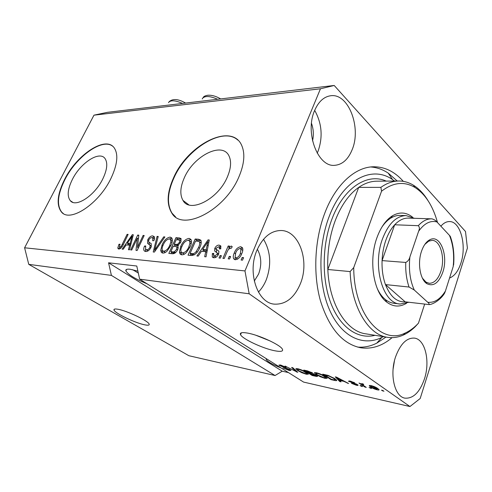 <?xml version="1.0" encoding="UTF-8"?>
<svg xmlns="http://www.w3.org/2000/svg" width="492" height="492" viewBox="0 0 492 492"><rect width="100%" height="100%" fill="white"/><g stroke="black" fill="none" stroke-linecap="round" stroke-linejoin="round"><path stroke-width="0.74" d="M117.871 309.247C114.974 308.736 113.683 308.988 114.009 310.003C114.691 313.183 135.669 323.213 144.943 324.874C148.129 325.489 149.537 325.243 149.174 324.142C148.609 321.055 126.918 310.686 117.871 309.247M247.47 333.072C241.935 332.137 239.629 332.678 240.557 334.695C242.439 338.97 263.066 348.594 274.887 350.79C280.907 351.921 283.41 351.393 282.396 349.191C280.526 344.953 259.001 334.978 247.47 333.072M255.809 335.237L270.206 340.987M72.41 179.359C67.638 189.057 66.93 196.16 70.288 200.674C75.848 207.987 94.827 195.564 102.81 178.891C107.164 169.715 107.914 162.95 105.054 158.59C99.587 150.411 80.553 162.846 72.41 179.359M184.383 177.643C180.195 187.052 179.721 194.641 182.975 200.404C189.777 213.571 218.227 199.211 227.359 176.979C230.92 168.565 231.523 161.671 229.155 156.296C222.79 141.038 193.799 155.62 184.383 177.643M173.676 177.55C167.046 192.243 166.388 204.045 171.714 212.95C182.225 232.224 225.311 210.367 239.057 176.523C244.229 164.143 245.188 153.947 241.916 145.933C232.415 121.813 188.061 144.187 173.676 177.55M237.864 140.122C223.091 126.26 186.763 148.805 173.996 177.803C167.372 192.489 166.72 204.285 172.046 213.196L175.589 216.917M64.667 179.266C57.244 194.205 56.186 205.139 61.5 212.064C69.993 222.858 98.837 203.934 110.897 178.535C117.36 164.802 118.517 154.648 114.365 148.08C106.081 135.275 77.103 154.236 64.667 179.266M112.539 146.149C102.238 137.908 76.469 156.517 64.975 179.475C57.552 194.414 56.5 205.348 61.82 212.273L63.277 213.503M137.895 271.147L130.072 269.247C126.819 268.896 125.423 269.45 125.884 270.914C128.412 274.8 135.435 279.087 146.967 283.761M132.619 269.69L138.314 273.06M266.277 358.662L266.184 359.56C267.912 361.884 272.906 364.701 281.16 368.01M256.959 250.182C247.033 272.5 257.482 303.146 274.474 304.148C285.797 304.597 294.45 297.746 300.434 283.589C309.794 261.135 299.191 230.527 281.006 230.514C270.895 230.643 262.882 237.199 256.959 250.182M258.423 292.076C261.695 288.706 264.315 284.591 266.289 279.727C271.584 264.899 270.668 251.412 263.534 239.26M395.617 356.737C389.369 374.498 394.596 396.749 404.965 398.145C413.243 398.748 419.744 392.333 424.455 378.901C430.383 361.153 425.156 339.154 414.332 338.102C406.638 337.715 400.402 343.926 395.617 356.737M449.559 278.035C454.479 276.117 458.267 271.11 460.924 263.023C466.877 245.508 460.463 221.222 449.473 221.566C446.453 221.529 443.587 223.067 440.875 226.179M314.628 110.515C304.579 132.717 318.01 167.434 334.781 165.318C342.395 164.629 348.195 159.408 352.167 149.654C361.595 127.612 348.447 92.871 330.606 95.762C323.834 96.746 318.508 101.666 314.628 110.515M317.199 153.166L318.084 151.149C323.029 136.911 321.891 123.32 314.683 110.38M163.547 105.682L158.246 106.309M403.317 181.363C394.646 171.523 384.621 166.665 373.25 166.782C355.193 167.132 335.851 184.285 325.009 212.556C314.671 239.192 312.869 273.724 320.409 300.686C329.216 328.521 342.727 344.228 360.937 347.807C371.934 349.314 382.315 345.925 392.075 337.647M254.278 281.073L258.583 274.044C261.849 265.102 261.443 256.83 257.371 249.223M312.537 140.853C313.859 134.919 313.515 129.082 311.491 123.338M93.972 115.165L320.458 88.788L244.967 270.932L249.18 293.792L139.642 279.167L303.582 382.081L409.953 406.533L420.186 398.508L467.4 248.103L465.493 231.486L334.203 85.467L107.367 112.336L93.972 115.165L24.6 247.783L28.757 264.358L111.407 275.397L275.071 375.531L282.236 371.202L288.453 372.585M28.757 264.358L188.891 355.722L275.071 375.531M249.18 293.792L409.953 406.533M290.169 369.695L291.006 370.396L289.265 370.501L282.931 367.954L288.386 369.91L289.573 369.867L289.093 369.474L278.872 365.132L280.434 365.009L286.227 367.315L281.467 365.642L280.354 365.685L280.821 366.066L290.169 369.695M292.783 367.715L297.777 372.327L285.016 366.042L296.166 371.571L291.615 367.462L292.783 367.715M306.418 374.271L301.891 372.733L297.918 370.661L295.938 369.068C295.649 368.551 296.276 368.447 297.826 368.754C301.264 369.689 304.167 370.931 306.528 372.487L308.392 374.172L306.418 374.271L306.596 373.785M325.077 378.373L320.415 376.792L316.411 374.683L314.505 373.127C314.185 372.567 314.862 372.45 316.534 372.788C320.108 373.754 323.066 375.021 325.415 376.601L327.211 378.293L325.077 378.373L325.249 377.893M339.621 380.433L341.036 381.835L339.751 381.552L335.28 376.872L336.497 377.136L348.625 383.502L343.816 381.349L339.621 380.433L339.763 380.033M382.807 390.47L383.957 391.269L381.448 390.174L382.807 390.47M377.745 388.483L379 389.559C379.307 390.051 378.717 390.144 377.223 389.836C374.381 389.067 372.173 388.108 370.587 386.952L369.351 385.9C369.049 385.414 369.64 385.316 371.109 385.611C373.938 386.374 376.152 387.327 377.745 388.483M370.384 387.745L371.54 388.539L369.062 387.456L370.384 387.745L370.218 388.249M363.207 385.291L366.269 387.382L364.966 387.093L359.025 383.047L361.288 383.981L361.78 383.594L363.348 384.08L363.705 384.559L362.149 384.418L363.207 385.291M361.362 385.771L362.524 386.558L361.226 386.275L360.07 385.488L361.362 385.771M357.487 384.627L358.071 385.125C358.238 385.507 357.666 385.543 356.356 385.248L351.411 383.299L355.599 384.701L356.343 384.443L348.49 381.165L350.126 381.066L354.781 382.862L351.03 381.657L350.156 381.804L357.487 384.627M334.812 378.619L336.676 380.168C337.026 380.734 336.294 380.808 334.492 380.396L331.048 379.639L322.734 374.172L328.066 375.39L334.812 378.619M316.547 375.408L317.463 376.171C317.611 376.558 316.977 376.583 315.569 376.239L312.125 375.482L303.755 370.082L307.236 370.833L312.451 372.874L312.949 373.742L316.547 375.408M137.323 238.159L131.727 250.016L130.675 249.918L137.692 235.071L138.812 235.145L137.514 247.359L143.117 235.44L144.187 235.514L137.145 250.514L136.007 250.41L137.323 238.159L138.418 238.897M151.056 247.335C149.519 250.207 147.717 251.59 145.657 251.498L144.199 250.828C143.473 249.69 143.59 248.097 144.55 246.049L145.724 245.945L145.558 249.229L146.579 249.721C147.84 249.844 148.959 249.032 149.931 247.285L150.023 245.188L147.569 243.355L147.741 239.807C149.131 237.181 150.792 235.877 152.711 235.896L154.162 236.572C154.765 237.55 154.666 238.909 153.867 240.656L152.674 240.773L152.889 238.091L151.93 237.667C150.755 237.556 149.716 238.306 148.812 239.924L148.645 241.91L151.253 243.712L151.056 247.335M164.888 236.935L154.371 252.088L153.215 251.984L157.096 236.4L158.239 236.48L154.568 250.225L163.713 236.855L164.888 236.935M162.858 253.079L161.327 252.316L160.73 250.33L162.065 244.911C164.039 240.317 166.739 237.71 170.164 237.089L171.8 237.95C172.717 239.844 172.428 242.335 170.927 245.422L167.218 250.969C165.687 252.47 164.236 253.171 162.858 253.079M181.739 254.813L180.041 253.933L179.445 251.984L180.736 246.406C182.717 241.689 185.502 239.014 189.094 238.38L190.933 239.401C191.825 241.369 191.536 243.884 190.072 246.953L186.29 252.654C184.709 254.192 183.19 254.911 181.739 254.813M201.456 251.271L198.227 256.104L196.911 255.981L208.018 239.893L209.266 239.979L206.025 256.818L204.678 256.695L205.761 251.64L201.456 251.271M243.577 257.654L242.531 260.157L241.105 260.028L242.15 257.531L243.577 257.654M24.6 247.783L244.967 270.932M241.867 253.392C240.465 257.168 238.269 259.284 235.287 259.733L233.645 258.755C232.987 257.132 233.202 255.176 234.29 252.894C235.686 249.235 237.845 247.175 240.766 246.72L242.482 247.771C243.097 249.321 242.888 251.197 241.867 253.392M230.607 256.51L229.567 258.976L228.19 258.847L229.235 256.393L230.607 256.51M227.009 252.052L224.26 258.491L222.907 258.362L228.183 246.006L229.543 246.111L228.706 248.079L231.246 246.012L232.255 246.769L230.994 248.497L230.158 248.202L228.325 249.549L227.009 252.052M221.418 255.705L220.373 258.134L219.032 258.011L220.072 255.582L221.418 255.705M218.639 254.075C217.39 256.609 215.779 257.833 213.792 257.759L212.273 256.978L212.353 253.546L213.762 253.442L213.682 255.52L214.641 256.012L217.181 254.259L217.353 253.122L214.672 251.018L214.776 248.343C215.927 246.092 217.403 245.016 219.192 245.114L220.834 245.982L220.723 248.823L219.303 248.94L219.364 247.292L218.491 246.849L216.197 248.208L216.172 249.247L218.909 251.221L218.639 254.075M199.77 247.624C197.845 252.482 195.096 255.102 191.536 255.489L188.018 255.17L195.195 239.014L198.565 239.247L200.847 240.17C201.572 242.187 201.216 244.672 199.77 247.624M177.858 249.358C176.364 252.439 174.506 253.897 172.292 253.731L168.817 253.411L175.945 237.691L179.463 237.937L181.038 238.602L180.81 242.119L178.036 245.336L177.858 249.358M126.186 244.905L123.221 249.235L122.164 249.143L132.305 234.702L133.314 234.77L129.507 249.813L128.424 249.715L129.654 245.194L126.186 244.905M118.849 249.038L118.098 248.712L117.834 247.863L118.947 244.29L120.042 244.186L119.365 247.156L121.253 246.308L127.108 234.346L128.129 234.413L123.4 244.321C122.262 247.113 120.749 248.688 118.849 249.038M139.642 279.167L136.782 266.024L108.56 262.789L111.407 275.397M334.203 85.467L320.458 88.788M243.276 258.368L242.15 257.531M235.237 259.727L235.065 257.248M235.397 253.718L234.29 252.894M240.317 248.565L242.488 248.023L240.766 246.72M242.759 250.533L241.929 249.838M235.859 257.894L237.544 259.161M239.979 248.503C237.999 249.013 236.566 250.514 235.68 253.005L235.114 257.347L236.08 257.931C238.073 257.421 239.518 255.908 240.403 253.398L240.975 249.118L239.979 248.503M241.504 254.216L240.403 253.398M237.661 259.093L236.08 257.931M230.324 257.187L229.235 256.393M229.247 246.799L228.183 246.006M229.284 248.503L228.706 248.079M232.255 246.763L231.246 246.012M221.136 256.357L220.072 255.582M213.799 257.759L213.842 255.705M213.522 254.389L212.353 253.546M214.278 255.945L216.068 257.211M216.197 257.132L214.641 256.012M218.184 254.991L217.181 254.259M218.645 254.063L217.353 253.122M216.486 252.396L216.505 249.604L214.776 248.343M218.768 246.892L220.914 246.381L219.192 245.114M217.907 250.508L218.915 251.227M202.679 251.375L203.608 250.022M209.131 240.705L208.018 239.893M206.868 252.433L205.761 251.64M208.817 242.31L207.901 241.64L202.716 249.382L204.451 250.625L207.175 250.852M207.255 250.44L206.179 249.665L207.901 241.64M202.716 249.382L206.179 249.665M190.207 255.373L190.853 253.909M196.554 241.049L196.911 240.25L195.195 239.014M196.911 240.25L201.056 240.582M201.197 243.085L200.496 242.55M200.976 242.814L199.26 241.572L195.601 240.975L190.097 253.38L191.837 254.598L194.506 254.807M199.512 248.202L198.522 247.494C199.647 245.268 199.961 243.368 199.457 241.8L199.26 241.572M197.224 252.113L196.283 251.449L198.522 247.494M193.965 254.788L192.231 253.571C193.596 253.835 194.949 253.128 196.283 251.449M190.097 253.38L192.231 253.571M181.566 254.788L181.179 253.183L179.445 251.984M181.179 253.183L181.191 252.058M181.689 247.076L180.736 246.406M188.307 240.25L190.804 239.61L189.094 238.38M191.431 242.421L190.373 241.535M182.157 252.851L184.383 254.136M188.27 240.244C185.502 240.76 183.387 242.851 181.923 246.529C180.773 248.891 180.576 250.803 181.333 252.279L182.569 252.925C185.293 252.458 187.391 250.416 188.867 246.806L189.973 243.14L189.58 240.963L188.27 240.244M191.148 243.97L189.973 243.14M189.832 247.488L188.867 246.806M184.309 254.13L182.569 252.925M170.995 253.614L171.628 252.218M174.346 246.209L174.961 244.844M177.304 239.672L177.655 238.903L175.945 237.691M177.655 238.903L181.167 239.149L179.463 237.937M177.587 249.918L176.659 249.272L176.868 246.806L173.332 246.129L170.822 251.664L172.557 252.851L175.004 253.072M180.398 242.919L179.5 242.292L179.721 240.207L176.29 239.604L174.168 244.29L175.89 245.49L178.313 245.674M178.455 245.071L177.477 244.389L179.5 242.292M174.168 244.29L177.477 244.389M175.595 252.599L174.396 251.775L176.659 249.272M174.894 253.066L173.159 251.873L174.396 251.775M170.822 251.664L173.159 251.873M162.803 253.072L162.458 251.504L160.73 250.33M162.458 251.504L162.483 250.557M162.969 245.533L162.065 244.911M169.469 238.915L171.868 238.288L170.164 237.089M172.323 240.859L171.444 240.164M163.276 251.166L165.38 252.414M169.346 238.897C166.702 239.407 164.654 241.449 163.19 245.028C162.022 247.384 161.819 249.272 162.575 250.686L163.682 251.246C166.278 250.785 168.313 248.792 169.783 245.28L170.908 241.713L170.515 239.512L169.346 238.897M172.016 242.482L170.908 241.713M170.699 245.914L169.783 245.28M165.398 252.408L163.682 251.246M158.08 237.083L157.096 236.4M155.318 250.729L154.568 250.225M164.543 237.433L163.713 236.855M145.638 251.498L145.564 249.241M145.466 246.664L144.55 246.049M146.161 249.635L148.141 250.846M148.203 250.803L146.579 249.721M150.792 247.863L149.931 247.285M149.457 244.702L148.99 242.23M148.615 240.403L147.741 239.807M152.163 237.691L154.414 237.07L152.711 235.896M150.441 243.165L151.278 243.743M138.197 238.749L138.498 238.103M138.744 235.785L137.692 235.071M138.363 247.919L137.514 247.359M143.953 236.012L143.117 235.44M138.037 248.614L138.129 247.765M127.551 245.022L128.35 243.878M133.184 235.293L132.305 234.702M130.528 245.772L129.654 245.194M132.815 236.75L132.09 236.258L127.342 243.208L129.045 244.333L130.854 244.487M130.977 244.001L130.134 243.435L132.09 236.258M127.342 243.208L130.134 243.435M119.814 247.451L119.544 248.97L117.834 247.863M119.759 244.825L118.947 244.29M120.952 248.128L119.716 247.322M122.028 246.812L121.253 246.308M127.908 234.875L127.108 234.346M192.261 102.281L198.098 101.586M382.764 390.457L382.598 390.968M371.042 385.599L370.587 386.952M371.927 386.195L370.956 386.429L371.915 387.241L376.423 389.264L377.395 389.031L371.927 386.195L372.038 385.845M376.601 387.764L376.448 388.231M365.132 386.601L364.966 387.093M362.838 383.901L362.709 384.289M361.392 385.789L361.226 386.275M356.509 384.812L356.356 385.248M356.479 384.043L356.343 384.443M355.63 383.668L355.513 384.012M349.246 380.913L349 381.608M353.723 382.29L353.594 382.659M351.147 381.325L351.03 381.657M340.009 380.814L339.751 381.552M347.438 382.881L347.321 383.219M343.926 381.036L343.816 381.349M337.783 378.52L339.068 379.879L342.438 380.617L336.762 377.585L337.783 378.52M342.549 380.31L342.438 380.617M334.646 379.959L334.492 380.396M331.202 379.209L331.048 379.639M324.929 375.076L331.294 379.277L333.385 379.732C334.738 380.058 335.341 380.039 335.181 379.67L333.57 378.348L328.822 375.993L324.929 375.076L325.077 374.676M327.125 375.132L326.989 375.525M328.933 375.673L328.822 375.993M333.717 377.93L333.57 378.348M335.335 378.975L335.12 379.578M316.577 374.228L316.411 374.683M317.531 373.434L316.005 373.662L317.611 374.953L324.105 377.745L325.624 377.493L321.793 374.972L317.531 373.434L317.66 373.071M324.326 375.925L324.185 376.318M312.272 375.082L312.125 375.482M313.078 373.373L312.949 373.742M305.907 370.968L308.423 372.592L311.891 373.096L305.907 370.968L306.055 370.574M311.541 372.358L311.411 372.708M309.4 373.225L312.315 375.113L315.95 375.63L309.4 373.225L309.542 372.838M315.507 374.806L315.378 375.156M298.078 370.236L297.918 370.661M298.822 369.394L297.402 369.597L299.068 370.913L305.44 373.649L306.848 373.422L302.974 370.894L298.822 369.394L298.952 369.043M305.489 371.854L305.354 372.223M296.848 371.472L296.621 372.075M296.368 371.029L296.166 371.571M289.437 370.046L289.265 370.501M289.21 369.16L289.093 369.474M280.053 364.929L279.714 365.814M285.354 366.817L285.231 367.143M281.596 365.304L281.467 365.642M108.56 262.789L282.236 371.202M393.096 369.092L394.449 360.814M406.527 303.281C399.738 307.315 393.139 306.922 386.718 302.094C373.446 292.42 368.391 260.28 377.069 237.353C380.919 226.984 386.079 219.776 392.554 215.73C399.707 211.671 406.417 212.193 412.683 217.286M377.259 288.552C379.498 293.324 382.216 296.996 385.421 299.573C388.12 301.707 390.968 302.943 393.963 303.269M437.536 222.599C432.917 205.927 425.402 194.217 414.977 187.47L413.397 185.195C408.698 182.335 403.735 180.945 398.502 181.007C392.561 181.13 386.687 183.245 380.882 187.36L358.699 187.391C349.092 194.168 341.319 205.109 335.384 220.219C329.634 235.594 327.112 252.021 327.826 269.493L350.119 271.578C351.448 307.506 368.662 335.292 387.948 337.383C393.145 338.096 398.274 337.315 403.335 335.046C407.505 333.158 411.453 330.378 415.193 326.719L418.452 323.17C414.332 327.611 409.916 330.888 405.211 333.022L403.335 335.046M394.566 181.044L392.536 179.598C372.204 165.078 343.188 179.273 329.234 216.375C317.691 246.123 318.269 286.006 330.36 311.694C342.444 337.481 363.656 346.571 381.866 337.407L383.336 336.645M370.691 166.972C376.915 167.415 382.776 169.476 388.268 173.159L397.253 181.019M413.397 185.195C418.963 188.639 423.815 193.743 427.942 200.508M414.977 187.47C404.215 181.099 393.071 182.347 381.546 191.216L353.723 267.605C353.846 314.517 381.417 345.421 405.211 333.022M424.639 304.173L418.452 323.17M380.882 187.36L381.546 191.216M353.723 267.605L350.119 271.578M386.005 337.069L376.761 343.158C370.513 346.294 364.111 347.598 357.561 347.081M408.889 302.285L400.101 304.025C382.862 303.656 372.075 266.037 382.518 238.792C388.416 223.682 396.263 215.945 406.048 215.576L399.885 215.404C396.872 215.361 393.889 216.228 390.931 218.011C387.548 220.078 384.467 223.214 381.687 227.415M377.087 181.185L376.485 181.191C370.482 181.308 364.547 183.375 358.699 187.391L327.826 269.493C329.228 304.523 346.614 331.725 366.116 333.877L387.118 337.248M442.775 272.273C438.778 282.992 433.495 286.799 426.939 283.693C420.137 279.684 417.302 263.14 421.527 251.221C423.563 245.397 426.343 241.572 429.873 239.733C440.291 233.952 448.606 255.815 442.775 272.273M422.419 278.177L425.986 282.125L429.245 283.294C434.202 283.257 438.058 279.321 440.801 271.492C445.395 258.306 440.512 240.244 432.111 240.379L428.723 241.135L424.824 244.419M406.048 215.576L414.412 218.3M408.483 218.116L408.139 218.11C403.44 218.061 398.957 220.281 394.689 224.776C391.097 228.663 388.163 233.78 385.894 240.121C383.655 246.51 382.382 253.337 382.075 260.6C381.774 269.444 382.905 277.433 385.464 284.585L405.168 301.836L429.042 304.579C429.362 304.001 428.932 303.232 427.757 302.285C434.387 302.98 440.272 299.241 445.414 291.061L453.193 266.59C454.393 254.893 453.15 244.487 449.46 235.379L436.914 221.935C430.395 220.207 424.295 223.331 418.606 231.289L409.897 256.941C408.588 269.678 410.051 280.704 414.282 290.022L427.757 302.285M414.282 290.022L409.049 287.033L385.464 284.585C390.205 296.51 396.773 302.26 405.168 301.836M418.606 231.289C419.731 228.848 419.621 226.978 418.28 225.687L394.689 224.776L382.075 260.6L405.752 262.451C407.948 261.32 409.332 259.481 409.897 256.941M445.414 291.061L444.583 293.214C440.5 300.077 432.376 304.677 429.042 304.579M453.575 261.812L453.193 266.59M449.46 235.379L450.315 236.412C453.39 244.967 454.485 254.518 453.606 265.065M431.841 218.848L432.031 218.854C434.356 219.629 435.98 220.656 436.914 221.935M218.878 251.172L217.353 250.065M208.147 245.803L207.126 245.059M200.275 240.49L198.565 239.247M177.969 245.656L176.247 244.45M156.96 248.368L156.167 247.827M151.253 243.718L149.642 242.624M132.028 239.856L131.223 239.321M123.123 244.881L122.323 244.352M354.105 383.151L353.969 383.526M315.729 375.802L315.569 376.239M307.955 370.999L307.814 371.38M311.707 373.243L311.547 373.692M295.538 370.261L295.323 370.839M182.544 103.431C175.416 100.306 170.767 99.968 168.615 102.416L168.498 102.656M217.624 99.273C210.164 96.001 205.146 95.663 202.569 98.265L202.243 98.966M375.045 335.31C358.397 339.634 340.624 328.035 331.11 303.847C321.614 279.702 321.934 245.102 332.02 218.897C343.865 187.366 367.598 172.63 386.208 181.111M418.28 225.687C422.499 221.074 426.927 218.792 431.558 218.835L431.914 218.848M409.049 287.033C406.54 279.714 405.439 271.516 405.752 262.451M114.408 309.142L114.009 310.003M241.308 332.838L240.557 334.695M72.711 202.292L70.288 200.674M188.805 204.832L182.975 200.404M172.046 213.196L171.714 212.95M61.82 212.273L61.5 212.064M126.604 269.382L125.884 270.914M266.486 358.791L266.184 359.56M273.903 304.068L274.474 304.148M359.904 347.623L360.937 347.807M233.645 258.755L234.899 259.671M240.975 249.118L242.704 250.416M212.273 256.978L213.202 257.642M217.31 253.036L218.663 254.02M214.672 251.018L216.406 252.279M219.364 247.292L220.859 248.386M199.457 241.8L201.173 243.042M180.041 253.933L181.154 254.702M189.58 240.963L191.296 242.193M179.721 240.207L181.148 241.215M176.868 246.806L178.399 247.87M161.327 252.316L162.292 252.974M170.515 239.512L172.225 240.711M144.199 250.828L145.023 251.369M150.023 245.188L151.493 246.178M147.569 243.355L149.285 244.512M152.889 238.091L154.408 239.13M119.581 247.298L120.909 248.165M118.098 248.712L118.486 248.958M369.351 385.9L369.498 385.476M371.054 386.122L371.22 385.636M377.395 389.031L377.61 388.391M362.204 384.252L362.376 383.748M356.602 384.664L356.762 384.191M350.015 381.54L350.175 381.079M335.181 379.67L335.409 379.031M314.505 373.127L314.689 372.635M316.128 373.317L316.338 372.745M325.624 377.493L325.839 376.89M311.891 373.096L312.063 372.635M315.95 375.63L316.128 375.15M295.938 369.068L296.11 368.613M297.519 369.283L297.721 368.736M306.848 373.422L307.063 372.844M289.573 369.867L289.739 369.437M280.409 365.531L280.6 365.046M169.113 101.727C172.809 98.443 178.307 98.892 185.595 103.068M203.221 97.41C203.768 96.377 205.355 95.645 207.975 95.227C211.966 95.036 216.197 96.272 220.668 98.917M385.421 299.573L386.718 302.094M392.536 179.598L388.268 173.159M398.502 181.007L377.161 181.185M381.866 337.407L376.761 343.158M390.931 218.011L392.554 215.73M425.986 282.125L426.939 283.693M425.974 282.974L426.533 283.029M399.664 303.97L393.526 303.213M408.139 218.11L432.031 218.854M429.012 240.213L429.461 240.237M428.723 241.135L429.873 239.733"/></g></svg>
